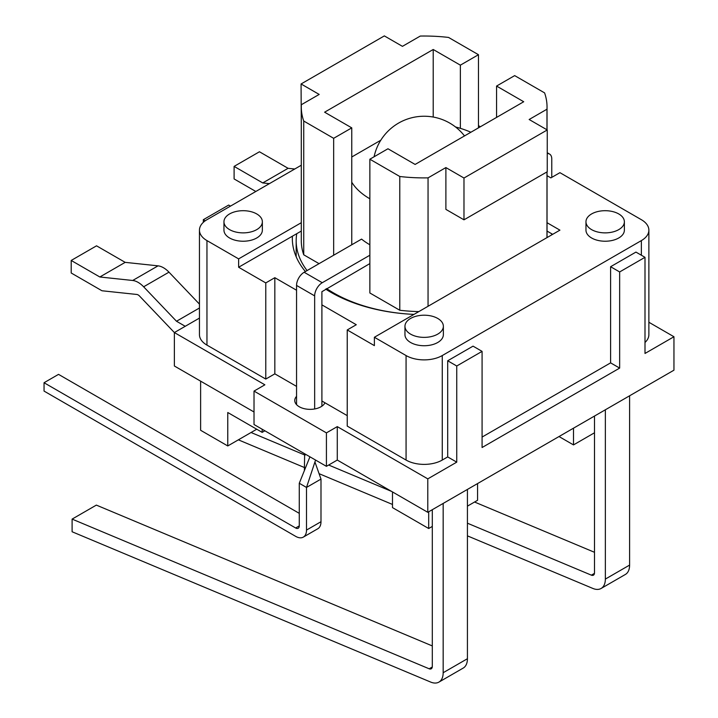 <?xml version="1.0" encoding="UTF-8"?>
<svg xmlns="http://www.w3.org/2000/svg" width="718" height="718" viewBox="0 0 718 718"><rect width="100%" height="100%" fill="white"/><g stroke="black" fill="none" stroke-linecap="round" stroke-linejoin="round"><path stroke-width="1.08" d="M314.933 461.97L320.991 479.077L306.505 487.441L306.505 530.081A15.356 8.867 60 0 1 303.328 537.109A15.356 8.867 60 0 1 295.645 536.346L44.049 391.086L44.049 382.73L295.645 527.99A5.116 2.953 -120 0 0 298.203 528.242A5.116 2.953 -120 0 0 299.271 525.899L295.645 527.99M303.328 537.109L317.805 528.744A15.356 8.867 -120 0 0 320.991 521.717L320.991 479.077M299.271 513.352L58.526 374.365L44.049 382.73M315.561 460.058L306.505 487.441L299.271 483.259L299.271 525.899M309.934 456.81L299.271 483.259M314.655 408.964L314.655 295.879A10.752 6.211 -60 0 1 322.256 282.712L369.86 255.231M369.86 263.587L321.897 291.696L321.897 406.191M296.552 404.638L296.552 285.432A10.752 6.211 120 0 1 304.154 272.266L361.567 239.112A76.799 44.336 0 0 0 369.86 244.775M547.251 153.562A10.752 6.211 -60 0 1 549.548 154.056A10.752 6.211 -60 0 1 551.774 158.983L551.774 177.373M470.873 132.247A76.799 44.336 0 0 0 455.517 126.969M351.757 156.991L380.8 140.225M351.757 182.219A76.799 44.336 0 0 0 369.86 198.796M547.035 231.07L552.68 234.328M305.401 271.548A131.834 76.117 180 0 1 292.334 238.511A131.834 76.117 180 0 1 292.388 236.204L301.291 231.07M301.291 222.706L238.627 258.884L206.955 240.593A25.597 14.782 180 0 1 199.451 230.146A25.597 14.782 180 0 1 206.955 219.699L301.291 165.23M547.035 175.677L550.868 177.893L559.923 172.67L641.371 219.699A25.597 14.782 180 0 1 648.875 230.146A25.597 14.782 180 0 1 641.371 240.593L442.261 355.554A25.597 14.782 180 0 1 406.065 355.554L374.383 337.263L559.923 230.146L547.035 222.706M478.466 125.641L480.387 126.754M223.953 221.79L223.953 230.146A19.198 11.084 0 0 0 229.581 237.981A19.198 11.084 0 0 0 250.501 240.386A19.198 11.084 0 0 0 262.357 230.146L262.357 221.79A19.198 11.084 180 0 1 250.501 232.031A19.198 11.084 180 0 1 229.581 229.625A19.198 11.084 180 0 1 223.953 221.79A19.198 11.084 180 0 1 243.151 210.697A19.198 11.084 180 0 1 262.357 221.79M585.969 221.79L585.969 230.146A19.198 11.084 0 0 0 591.596 237.981A19.198 11.084 0 0 0 612.517 240.386A19.198 11.084 0 0 0 624.373 230.146L624.373 221.79A19.198 11.084 180 0 1 612.517 232.031A19.198 11.084 180 0 1 591.596 229.625A19.198 11.084 180 0 1 585.969 221.79A19.198 11.084 180 0 1 605.175 210.697A19.198 11.084 180 0 1 624.373 221.79M404.961 326.286L404.961 334.651A19.198 11.084 0 0 0 410.588 342.486A19.198 11.084 0 0 0 431.509 344.891A19.198 11.084 0 0 0 443.365 334.651L443.365 326.286A19.198 11.084 180 0 1 431.509 336.527A19.198 11.084 180 0 1 410.588 334.13A19.198 11.084 180 0 1 404.961 326.286A19.198 11.084 180 0 1 424.167 315.202A19.198 11.084 180 0 1 443.365 326.286M456.747 366L447.691 360.777L473.036 346.148L482.083 351.371L456.747 366L456.747 462.15L447.691 456.926L442.261 460.058A25.597 14.782 180 0 1 406.065 460.058L347.234 426.097L347.234 329.948L374.383 345.627L374.383 337.263M635.942 252.09L610.605 266.719L619.652 271.951L644.997 257.313L635.942 252.09M292.388 236.204L238.627 267.249L238.627 258.884M445.887 167.572L428.054 177.867A122.877 70.938 180 0 1 399.782 176.493L369.86 159.216L387.962 148.761L415.112 164.44L523.718 101.741L496.569 86.061L514.671 75.614L544.594 92.891A122.877 70.938 180 0 1 547.035 106.964A122.877 70.938 180 0 1 546.972 109.208L529.148 119.502L547.251 129.958L547.251 171.755L463.981 219.825L445.887 209.378L445.887 167.572L463.981 178.028L463.981 219.825M546.972 237.622L546.972 171.916M546.972 129.796L546.972 109.208M478.466 127.867L478.466 54.712L460.364 65.158L433.214 49.488L324.608 112.188L351.757 127.867L333.655 138.314L303.732 121.037A122.877 70.938 180 0 1 301.291 106.964A122.877 70.938 180 0 1 301.354 104.711L319.178 94.426L301.075 83.97L301.291 125.901M460.364 128.343L460.364 65.158M301.075 83.97L384.345 35.9L402.439 46.347L420.272 36.062A122.877 70.938 180 0 1 448.544 37.435L478.466 54.712M463.981 178.028L547.251 129.958M496.569 117.411L496.569 86.061M428.054 306.272L428.054 177.867M418.827 311.603A122.877 70.938 180 0 1 399.782 310.257L399.782 176.493M399.782 310.257L369.86 292.98L369.86 159.216M351.757 244.775L351.757 127.867M333.655 255.231L333.655 138.314M319.061 263.659L303.732 254.8L303.732 121.037M303.732 254.8A122.877 70.938 180 0 1 301.291 240.727L301.291 106.964M433.214 117.052L433.214 49.488M551.577 233.691A127.992 73.9 180 0 1 551.747 234.858M325.676 289.103A131.834 76.117 180 0 0 413.999 314.394A127.992 73.9 180 0 1 326.6 288.564M307.071 270.578A127.992 73.9 180 0 1 296.175 240.727A127.992 73.9 180 0 1 296.749 233.691M296.552 290.234L274.832 277.695L265.777 282.919L238.627 267.249M347.234 329.948L356.281 324.724L321.897 304.863M205.231 220.794L203.329 219.699L228.674 205.07L230.487 206.111M467.427 535.861L592.835 588.428A20.481 11.82 -120 0 0 601.11 588.464L625.369 574.463A20.481 11.82 -120 0 0 629.605 565.084L629.605 395.789M594.495 552.295L474.562 502.026M573.494 428.188L573.494 444.909L594.495 432.783L594.495 572.82A5.116 2.953 60 0 1 593.436 575.163A5.116 2.953 60 0 1 591.363 575.154L467.427 523.198M391.57 491.399L328.664 465.031M305.096 455.158L251.058 432.505M238.358 439.838L305.294 467.894M319.079 473.674L392.486 504.449M601.11 588.464A20.481 11.82 -120 0 0 605.355 579.085L605.355 409.79M269.403 183.646L262.743 182.937L234.104 166.397L234.104 178.944L255.823 191.482M294.739 169.008L288.089 168.308L262.743 182.937M288.089 168.308L259.449 151.767L234.104 166.397M594.495 432.783L594.495 416.063M200.618 381.159L200.618 430.279L227.768 445.95L256.73 429.229M254.019 411.988L174.375 366L174.375 332.56L199.451 318.083M203.329 222.329L203.329 219.699M392.486 491.929L392.486 507.608L428.691 528.511L432.308 526.42L432.308 509.699M428.691 528.511L428.691 511.79M443.168 503.426L443.168 672.721A20.481 11.82 60 0 1 438.931 682.1A20.481 11.82 60 0 1 430.656 682.064L72.105 531.76L72.105 519.105L429.176 668.79A5.116 2.953 -120 0 0 431.249 668.799A5.116 2.953 -120 0 0 432.308 666.457L432.308 526.42M72.105 519.105L96.356 505.104L432.308 645.931M438.931 682.1L463.182 668.099A20.481 11.82 -120 0 0 467.427 658.72L467.427 489.425M467.427 506.145L477.56 500.293L477.56 483.573M185.235 326.295L176.502 321.251L199.451 308.004M199.451 304.118L168.981 272.167A20.481 11.82 -120 0 0 158.041 265.848L125.183 262.357L96.535 245.825L71.199 260.454L71.199 272.993L101.965 290.763L136.806 294.461A5.116 2.953 60 0 1 139.534 296.04L174.375 332.56L264.879 384.812L254.019 391.086L326.421 432.882L337.281 426.618L427.784 478.87L456.747 462.15M176.502 321.251L143.636 286.796A20.481 11.82 -120 0 0 132.695 280.478L99.838 276.986L125.183 262.357M99.838 276.986L71.199 260.454M227.768 445.95L227.768 412.509L262.16 432.362L264.879 430.8M559.017 436.544L573.494 444.909M262.16 429.229L262.16 432.362M254.019 391.086L254.019 424.526L326.421 466.332L337.281 460.058L427.784 512.311L673.951 370.183L673.951 336.742L644.997 353.462L644.997 257.313M296.552 386.383L274.832 373.845L265.777 379.068L206.955 345.107A25.597 14.782 180 0 1 199.451 334.651L199.451 230.146M648.875 230.146L648.875 334.651A25.597 14.782 180 0 1 644.997 342.477M321.897 401.012L324.967 402.789A15.356 8.867 180 0 1 299.271 406.756A15.356 8.867 180 0 1 294.766 400.491A15.356 8.867 180 0 1 296.552 396.345M447.691 456.926L447.691 360.777M619.652 271.951L619.652 368.092L610.605 362.868L482.083 437.065M610.605 362.868L610.605 266.719M274.832 373.845L274.832 277.695M347.234 415.641L324.967 402.789M265.777 379.068L265.777 282.919M619.652 368.092L482.083 447.52L482.083 351.371M648.875 322.256L673.951 336.742M427.784 512.311L427.784 478.87M337.281 460.058L337.281 426.618M326.421 466.332L326.421 432.882M306.505 530.081L320.991 521.717M304.154 272.266L322.256 282.712M296.552 285.432L314.655 295.879M206.955 345.107L206.955 240.593M406.065 355.554L406.065 460.058M442.261 460.058L442.261 355.554M641.371 240.593L641.371 255.231M594.459 573.368L591.363 575.154M629.605 565.084L605.355 579.085M429.176 668.79L432.272 667.004M443.168 672.721L467.427 658.72M143.636 286.796L168.981 272.167M132.695 280.478L158.041 265.848M304.647 453.758L304.378 470.577M547.251 152.728L549.548 154.056M464.51 135.926A51.193 51.193 0 0 0 374.087 156.775M547.035 237.586L547.035 171.88M547.035 129.832L547.035 106.964M296.175 256.739L296.175 240.727"/></g></svg>
